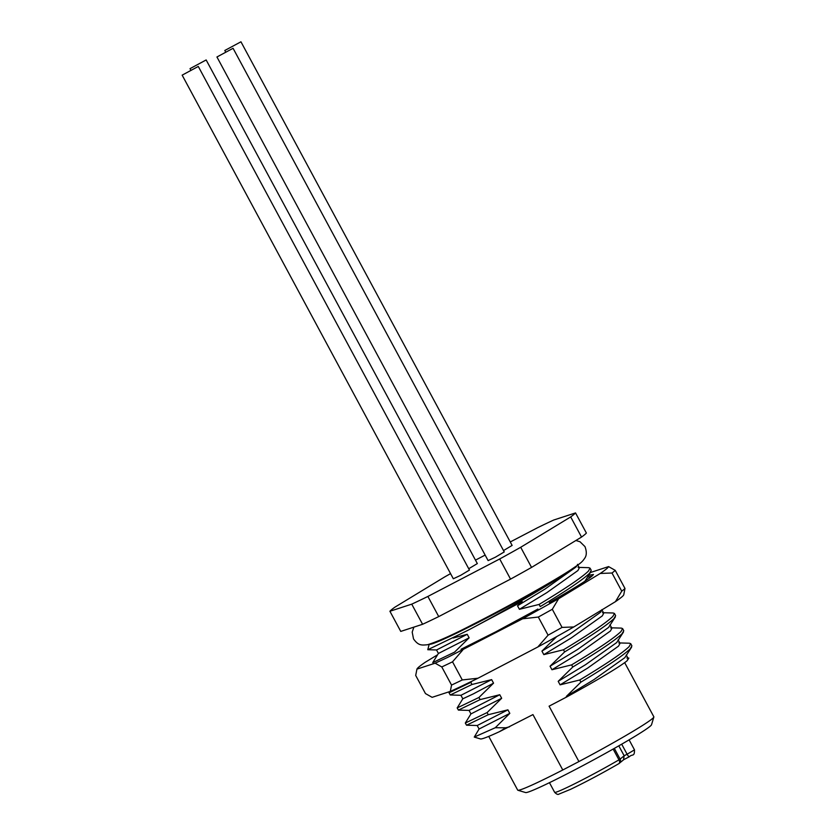 <?xml version="1.0" encoding="UTF-8"?>
<svg xmlns="http://www.w3.org/2000/svg" width="836" height="836" viewBox="0 0 836 836"><rect width="100%" height="100%" fill="white"/><g stroke="black" fill="none" stroke-linecap="round" stroke-linejoin="round"><path stroke-width="1.25" d="M461.044 649.269L495.936 631.734L537.882 609.068M590.362 572.535L608.566 566.599L615.223 570.351L624.983 588.481L623.75 594.804A108.816 5.518 151.7 0 1 615.442 601.659L573.789 626.958A108.816 5.518 151.7 0 1 537.82 646.991L477.973 678.226A108.816 5.518 151.7 0 1 450.322 691.393L432.118 697.328L425.472 693.577L415.701 675.446L416.934 669.124C417.289 668.1 420.059 665.822 425.242 662.269L437.583 654.776M477.973 678.226L462.287 679.95A114.542 5.81 -28.3 0 1 451.544 685.071L450.322 691.393M608.566 566.599C608.221 567.623 605.452 569.912 600.258 573.454L558.605 598.754L522.636 618.786L447.688 657.378L435.138 663.188L416.934 669.124M462.287 679.95L452.527 661.819L462.778 650.021M537.82 646.991L548.082 635.182L538.311 617.052L522.636 618.786M573.789 626.958L562.053 627.408A114.542 5.81 151.7 0 1 548.082 635.182M562.053 627.408L552.293 609.277L558.605 598.754M615.442 601.659L621.754 591.146L611.994 573.015L600.258 573.454M624.983 588.481A114.542 5.81 151.7 0 1 621.754 591.146M451.544 685.071L441.784 666.94L435.138 663.188M587.468 577.216L591.888 576.182M588.617 575.346L593.455 574.478C591.418 577.592 576.683 586.966 549.262 602.599M552.293 609.277A114.542 5.81 151.7 0 1 538.311 617.052M452.527 661.819A114.542 5.81 151.7 0 1 441.784 666.94M615.223 570.351A114.542 5.81 151.7 0 1 611.994 573.015M182.154 75.146L453.321 578.763L460.605 575.367L469.456 570.068L198.289 66.452L182.154 75.146L198.289 66.452M468.735 568.731L477.335 563.579L206.158 59.952L190.023 68.646L206.158 59.952M216.942 56.984L488.109 560.601L495.393 557.204L504.244 551.917L233.077 48.3L216.942 56.984L233.077 48.3M503.523 550.569L512.123 545.417L240.956 41.8L224.811 50.484L240.956 41.8M510.263 541.968L537.548 527.725A105.953 5.371 151.7 0 1 553.704 520.034L575.534 512.917A105.953 5.371 151.7 0 1 573.747 514.589A105.953 5.371 151.7 0 1 570.685 516.92L520.703 547.277A105.953 5.371 151.7 0 1 499.698 558.97L427.886 596.444A105.953 5.371 151.7 0 1 411.74 604.146L389.91 611.262A105.953 5.371 151.7 0 1 394.759 607.26L444.742 576.903A105.953 5.371 151.7 0 1 450.562 573.632M389.91 611.262L400.757 631.41L422.588 624.283A105.953 5.371 -28.3 0 0 438.733 616.592L510.545 579.118A105.953 5.371 -28.3 0 0 531.55 567.414L581.532 537.067A105.953 5.371 -28.3 0 0 584.594 534.726A105.953 5.371 -28.3 0 0 586.381 533.054L575.534 512.917M471.703 625.004A75.595 3.835 -28.3 0 0 541.331 587.509M578.073 567.372L588.774 567.675L590.07 568.167L588.429 571.113C581.605 577.634 565.157 588.743 539.084 604.438L540.234 606.581C566.317 590.885 582.765 579.776 589.579 573.256L591.219 570.309L590.07 568.167M626.248 654.975L628.149 658.507L627.084 660.806C619.068 667.191 598.921 679.26 566.641 697.005L549.085 706.169L578.92 761.565A77.32 3.919 -28.3 0 0 652.184 718.803A77.32 3.919 -28.3 0 0 653.846 717.027A77.32 3.919 -28.3 0 0 653.846 716.807L624.691 662.676M488.757 736.391L517.693 790.114A77.32 3.919 -28.3 0 0 517.871 790.25L525.614 792.559A71.593 3.626 -28.3 0 0 583.925 765.055A71.593 3.626 -28.3 0 0 649.98 726.4A71.593 3.626 -28.3 0 0 651.516 724.77L653.846 717.027M578.92 761.565L562.774 769.987L532.95 714.592L499.489 731.646L505.79 727.78L495.257 727.738L474.273 737.07L479.101 728.961M517.871 790.25A77.32 3.919 -28.3 0 0 562.774 769.987M618.745 642.915L629.445 643.218L630.741 643.71L629.1 646.656C622.287 653.177 605.839 664.286 579.756 679.981L580.905 682.124C606.988 666.428 623.437 655.319 630.25 648.799L631.891 645.841L630.741 643.71M610.614 627.805L621.315 628.108L622.611 628.599L620.97 631.546C614.147 638.067 597.698 649.175 571.625 664.871L572.775 667.013C598.858 651.317 615.306 640.209 622.12 633.688L623.76 630.741L622.611 628.599M602.474 612.694L613.175 612.997L614.47 613.488L612.83 616.445C606.016 622.956 589.568 634.064 563.485 649.771L564.634 651.913C590.718 636.206 607.166 625.098 613.979 618.577L615.62 615.63L614.47 613.488M623.499 759.778L624.158 755.765L627.105 754.229L621.691 744.176M618.807 745.837L624.158 755.765L620.103 759.109L614.324 748.387M618.964 763.571A3.438 3.323 -129.5 0 0 620.103 759.109L618.953 759.851L613.143 749.056M618.776 763.676A3.438 1.965 -120.3 0 0 618.891 763.623A3.438 1.965 -120.3 0 0 618.953 759.851A45.813 2.32 -28.3 0 1 577.289 782.454A45.813 2.32 -28.3 0 1 554.644 792.309L549.461 782.674M556.462 636.729L558.375 635.663M602.401 609.58L600.405 612.36L569.379 634.409L541.927 651.108L543.818 654.63L571.281 637.931L602.296 615.892L603.738 613.175L601.847 609.653M615.338 616.947L608.535 627.47L577.519 649.52L550.057 666.219L551.959 669.74L579.411 653.041L610.437 631.002L611.879 628.285L609.977 624.764M623.468 632.058L616.675 642.581L585.649 664.62L558.197 681.33L560.089 684.851L587.551 668.152L618.567 646.103L620.009 643.396L618.117 639.864M566.641 697.005L566.327 696.43L593.79 679.731L624.805 657.692L631.598 647.168M627.084 660.806L628.891 658.078L626.885 658.026M474.273 737.08L480.501 738.94A85.909 4.358 -28.3 0 0 499.489 731.646M477.189 725.491L479.091 729.013L509.814 713.369L507.912 709.848L477.241 725.512L466.54 725.209L488.245 714.717L487.095 712.575L465.307 723.035L470.971 713.85M465.307 723.035L466.54 725.209M469.059 710.381L470.95 713.913L501.673 698.269L499.771 694.737L469.111 710.401L458.41 710.098L480.115 699.607L478.955 697.464L457.177 707.925L462.83 698.75M457.177 707.925L458.41 710.098M460.918 695.27L462.82 698.802L473.28 693.911L493.543 683.158L491.641 679.626L460.97 695.291L450.27 694.988L471.974 684.496L470.825 682.354L449.036 692.825L449.778 691.571M449.036 692.825L450.27 694.988M436.517 649.948L438.419 653.47L469.132 637.826L454.554 652.143L432.766 662.603M590.927 571.625L584.96 581.198M556.504 636.802L541.927 651.108M543.818 654.63L563.485 649.771M564.634 651.913L550.057 666.219M551.959 669.74L571.625 664.871M572.775 667.013L558.197 681.33M560.089 684.851L579.756 679.981M580.905 682.124L566.327 696.43M509.479 726.839L505.79 727.78M495.257 727.738L509.814 713.369M507.912 709.848L488.245 714.717M487.095 712.575L501.673 698.269M499.771 694.737L480.115 699.607M478.955 697.464L493.543 683.158M491.641 679.626L471.974 684.496M470.825 682.354L471.88 681.225M469.132 637.826L467.23 634.305L436.57 649.969L427.781 649.718L453.781 637.199A88.198 4.473 -28.3 0 0 469.163 629.665C499.134 613.791 539.032 591 560.925 576.683A85.909 4.358 151.7 0 1 480.094 621.399A85.909 4.358 151.7 0 1 429.464 644.242M453.216 638.004L467.23 634.305M539.084 604.438L519.417 609.308L517.515 605.787L522.176 601.502L469.163 629.665M429.171 644.326L427.781 649.718M577.457 564.352L579.338 567.853L577.895 570.56L546.88 592.609L519.417 609.308M577.54 564.99L575.994 567.038L544.978 589.077L517.515 605.787M577.039 565.596L560.925 576.683M581.532 537.067L570.685 516.92M531.55 567.414L520.703 547.277M510.545 579.118L499.698 558.97M438.733 616.592L427.886 596.444M422.588 624.283L411.74 604.146M475.475 560.13L485.141 555.083M629.1 739.85L634.493 749.871L627.105 754.229A3.438 0.846 -117.6 0 0 629.362 756.726A3.438 0.846 -117.6 0 0 629.403 756.695M629.32 756.737L623.802 759.621M575.879 540.495L580.006 541.749L584.97 546.608C586.841 551.624 586.726 555.543 584.625 558.375C581.793 562.607 580.027 563.537 570.256 570.162C551.237 582.525 507.442 606.915 473.521 624.084C452.945 634.754 437.604 641.64 427.499 644.744C421.49 645.267 418.449 645.758 413.517 638.923L412.19 632.11L413.883 627.125M190.744 69.994L190.023 68.646M225.542 51.832L224.811 50.484M634.493 749.871C634.555 757.165 632.403 753.664 629.362 756.726L623.781 759.642M623.928 759.516L618.891 763.623C602.139 773.3 586.088 781.848 570.727 789.268L558.939 794.106C557.967 794.837 556.536 794.242 554.644 792.309M586.109 580.424L585.806 579.881M438.43 653.418L432.787 662.52"/></g></svg>
